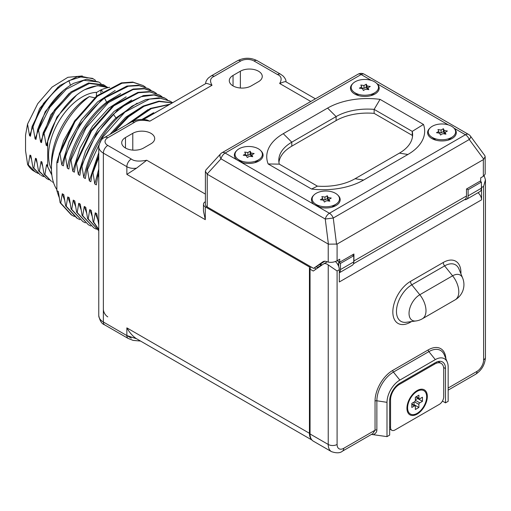 <?xml version="1.0" encoding="UTF-8"?>
<svg xmlns="http://www.w3.org/2000/svg" width="511" height="511" viewBox="0 0 511 511"><rect width="100%" height="100%" fill="white"/><g stroke="black" fill="none" stroke-linecap="round" stroke-linejoin="round"><path stroke-width="0.77" d="M317.427 268.179L317.427 267.483L316.29 266.825M321.987 265.037L320.953 264.442L320.953 265.452L317.427 267.483M286.007 81.875C285.662 81.326 283.548 81.862 279.677 83.497C282.149 79.141 281.433 76.165 277.543 74.568L254.056 61.007A9.428 5.442 0 0 0 240.726 61.007L214.147 76.35C210.245 77.947 209.536 80.923 212.014 85.28C208.143 83.651 206.035 83.108 205.684 83.657C205.563 81.932 206.482 80.029 208.45 77.934L211.03 76.03A6.266 3.622 -119.6 0 1 214.147 76.35M134.374 122.41A6.273 3.622 -120 0 0 131.238 122.103L136.296 120.117C136.814 119.97 140.678 118.839 146.881 119.951L149.838 121.177C142.294 119.746 137.14 120.155 134.374 122.41L107.795 137.753A9.428 5.442 0 0 0 107.795 145.45L131.282 159.01C134.048 161.259 139.203 161.668 146.753 160.243L136.539 168.164L126.856 174.379L126.856 166.688C129.539 168.202 132.771 168.694 136.539 168.164M205.39 201.692L205.301 201.743A6.266 3.622 0 0 0 203.467 204.304A6.266 3.622 0 0 0 205.301 206.859L309.436 266.985L309.436 433.283A15.694 9.064 -60 0 0 311.723 439.754M310.305 266.48L309.436 266.985M320.078 264.602L320.953 265.452M251.195 85.912L258.502 81.69A12.832 7.41 0 0 0 262.264 76.452A12.832 7.41 0 0 0 254.344 69.611A12.832 7.41 0 0 0 240.355 71.214L233.048 75.436A12.832 7.41 0 0 0 229.286 80.674A12.832 7.41 0 0 0 237.206 87.515A12.832 7.41 0 0 0 251.195 85.912M150.93 143.795A12.832 7.41 0 0 0 154.692 138.558A12.832 7.41 0 0 0 146.772 131.717A12.832 7.41 0 0 0 132.783 133.32L125.476 137.542A12.832 7.41 0 0 0 121.714 142.78A12.832 7.41 0 0 0 129.634 149.621A12.832 7.41 0 0 0 143.623 148.018L150.93 143.795M131.282 338.129L103.369 322.007L103.369 153.128L126.856 166.688A6.266 3.654 120 0 1 131.282 159.01M205.301 206.859L205.301 219.673L203.467 211.1L203.467 204.304M309.436 433.283L126.856 327.87C129.724 332.827 132.949 336.455 136.539 338.742L311.978 440.06M136.539 338.742L126.856 335.567L126.856 327.87M98.77 225.025L96.764 213.668L95.244 212.793L93.705 222.1L93.098 221.748L91.271 210.494L89.751 209.619L88.211 218.932L87.598 218.574L85.771 207.325L84.251 206.444L82.712 215.757L82.105 215.406L80.278 204.151L78.758 203.269L77.218 212.582L76.612 212.231L74.785 200.976L73.265 200.101L71.725 209.408L71.112 209.056L69.285 197.802L67.765 196.927L66.226 206.24L65.619 205.888L63.792 194.634L62.272 193.752L60.732 203.065L60.119 202.714L58.299 191.459L56.868 190.635L56.868 162.102L57.852 162.67L59.391 153.364L74.351 121.331L96.783 95.896L121.42 82.871L132.739 82.067L143.093 85.548L133.352 82.418L122.027 83.223L97.39 96.247L74.957 121.682L60.004 153.715L59.391 153.364M60.004 153.715L61.831 164.97L63.351 165.845L64.891 156.532L79.844 124.499L102.277 99.07L126.913 86.046L138.232 85.241L148.586 88.722L139.19 85.631L128.299 86.225L104.512 98.125L106.633 102.168C87.847 116.521 71.591 143.623 67.324 168.138L68.844 169.02L70.384 159.707L70.991 160.058L72.818 171.313L74.338 172.188L75.877 162.881L90.837 130.848L113.263 105.419L137.9 92.389L149.225 91.584L159.579 95.065L149.838 91.942L138.513 92.746L113.876 105.771L91.443 131.199L76.49 163.233L75.877 162.881M67.324 168.138L65.497 156.883L64.891 156.532M76.49 163.233L78.317 174.487L79.837 175.362L81.377 166.056L96.33 134.023L118.763 108.588L143.399 95.563L154.718 94.759L164.465 97.888M137.152 103.184L115.952 117.939C99.255 134.738 88.537 154.641 83.81 177.656L81.984 166.407L81.377 166.056M83.81 177.656L85.331 178.537L86.87 169.224L87.483 169.575L89.304 180.83L90.83 181.712L92.363 172.399L98.77 155.714M98.77 157.382L92.976 172.75L92.363 172.399M92.976 172.75L94.803 184.005L96.324 184.88L97.863 175.573L98.77 172.673M98.77 177.509L98.47 175.925L97.863 175.573M56.868 162.102L63.683 140.64L75.302 119.893M59.167 197.38L58.401 195.394L59.104 196.984M58.401 195.394L56.868 190.635M115.167 90.492L97.627 101.893L81.536 119.734L69.042 141.713L61.831 164.97M62.272 193.752L64.597 200.152M120.66 93.666L106.633 102.168L107.355 102.583M481.413 188.201A7.499 4.331 60 0 1 479.861 191.638L466.562 199.316A7.499 4.331 -120 0 0 468.114 195.879L481.413 188.201L481.413 182.037L468.114 189.715L468.114 195.879M479.989 181.22L481.413 182.037M464.588 199.616A7.499 4.331 -120 0 0 466.562 199.316M466.696 188.891L468.114 189.715M339.33 261.951A5.008 2.894 180 0 1 338.697 262.399L340.46 263.414L340.46 269.578L353.759 261.907A7.499 4.331 60 0 1 352.2 265.337L339.31 272.785M352.335 254.919L353.759 255.736L340.46 263.414M338.697 262.399L338.697 266.487M339.31 272.727A7.499 4.331 -120 0 0 340.46 269.578M320.953 264.442L320.953 263.983M353.759 261.907L353.759 255.736M60.732 203.065L71.885 215.227L74.408 216.504M145.45 87.106L143.093 85.548M150.949 90.281L148.586 88.722M71.278 214.875L60.119 202.714M76.771 218.05L65.619 205.888M70.384 159.707C78.221 135.262 91.226 115.671 109.399 100.948L133.186 89.042L144.076 88.454L153.472 91.539M66.226 206.24L77.385 218.401L79.901 219.679M71.725 209.408L82.878 221.576L85.394 222.853M82.878 221.576L71.112 209.056M77.218 212.582L88.371 224.751L90.894 226.028M88.371 224.751L76.612 212.231M82.712 215.757L93.871 227.919L96.387 229.196M93.871 227.919L82.105 215.406M88.211 218.932L98.77 230.742M98.757 230.742L87.598 218.574M93.705 222.1L98.77 229.413M98.77 229.695L93.098 221.748M157.152 111.647L146.101 118.028M143.054 119.459L160.569 109.673M98.47 175.925L98.77 174.941M169.582 104.474L151.345 108.613L132.26 121.561M129.775 122.947L150.406 108.415L170.093 104.18M172.373 102.858L159.113 101.529L144.07 106.294L128.631 116.738L114.221 131.921M112.631 132.847L127.418 116.904L143.367 105.988L158.902 101.133L172.494 102.788M169.959 101.063L158.883 97.818L145.916 99.543L132.036 106.128L118.284 117.083C103.835 131.282 93.366 148.663 86.87 169.224M172.603 102.73L170.572 101.414L160.824 98.284L149.506 99.089L124.869 112.113L102.436 137.548L87.483 169.575M81.984 166.407C88.48 145.846 98.949 128.465 113.397 114.26L115.952 117.939L116.872 118.469M167.436 99.798L165.072 98.24L153.996 94.995L141.03 96.726L127.15 103.305L113.397 114.26M161.936 96.624L159.579 95.065M156.443 93.456L154.086 91.897L144.338 88.767L133.013 89.572L108.383 102.596L85.95 128.025L70.991 160.058M65.497 156.883C73.335 132.438 86.34 112.854 104.512 98.125M73.265 200.101L75.59 206.501M67.765 196.927L70.096 203.327M126.16 96.835L108.619 108.236L92.523 126.083L80.035 148.062L72.818 171.313M131.653 100.009L114.113 111.411L98.023 129.257L85.529 151.23L78.317 174.487M78.758 203.269L81.089 209.676M84.251 206.444L86.583 212.844M89.751 209.619L92.076 216.019M142.646 106.358L125.597 117.332L109.852 134.45M98.77 152.719L89.304 180.83M148.139 109.526L126.204 125.003M98.77 169.052L94.803 184.005M95.244 212.793L97.575 219.193M153.639 112.701L141.975 119.433M477.97 192.73A6.266 3.622 60 0 1 481.573 199.839L481.573 187.556A7.524 4.344 -120 0 0 481.413 185.953M335.408 261.523A7.524 4.344 60 0 1 339.31 269.693L339.31 281.976L481.573 199.839M310.056 269.182L313.275 271.041L323.412 264.053A7.524 4.344 60 0 1 323.584 263.951A7.524 4.344 60 0 1 328.228 264.915L328.228 444.461A15.669 9.045 120 0 0 331.473 451.635L313.3 441.146A15.669 9.045 -60 0 1 310.056 433.973L310.056 269.182A1.878 1.086 -60 0 1 311.205 266.998M442.43 401.084L445.496 402.853L448.16 401.32L448.16 367.032A18.179 10.495 120 0 0 447.31 362.222A18.179 10.495 120 0 0 435.308 359.61L399.851 380.082A18.179 10.495 120 0 0 386.999 402.342L386.999 436.63L371.446 434.42M445.496 402.853L445.496 368.565A14.417 8.323 120 0 0 442.513 361.967A14.417 8.323 120 0 0 435.308 362.682L399.851 383.154A14.417 8.323 120 0 0 389.657 400.809L389.657 435.097L386.999 436.63M310.056 433.973L328.228 444.461A6.266 3.622 0 0 0 337.094 444.461L337.094 270.971L328.228 264.915M481.573 187.556L483.617 186.381L485.45 179.802L484.185 175.746M337.094 444.461A9.402 5.429 120 0 0 343.743 448.3L375.042 430.23A1.878 1.086 180 0 1 376.863 429.949C376.875 431.904 375.777 433.437 373.579 434.554M445.886 358.735A25.052 14.461 120 0 0 428.212 349.901L392.761 370.373A25.052 14.461 120 0 0 375.042 401.058L375.042 430.23L372.775 433.66L342.44 451.168C340.134 453.174 336.481 453.334 331.473 451.635M389.733 399.315L390.545 399.787L390.545 427.42A6.266 3.622 -60 0 0 391.841 430.288A6.266 3.622 -60 0 0 394.971 429.981L439.294 404.393A6.266 3.622 -60 0 0 443.727 396.715L443.727 369.076A12.539 7.237 -60 0 0 441.127 363.34L438.016 361.539M390.545 399.787A12.539 7.237 -60 0 1 399.404 384.432L434.861 363.96A12.539 7.237 -60 0 1 441.127 363.34M427.33 396.459A14.417 8.323 120 0 0 417.953 390.136A14.417 8.323 120 0 0 406.941 408.232A14.417 8.323 120 0 0 406.973 409.158A14.417 8.323 120 0 0 417.544 413.865A14.417 8.323 120 0 0 427.33 396.459M426.666 396.843A13.478 7.78 -60 0 1 418.151 412.696A13.478 7.78 -60 0 1 407.823 410.058A13.478 7.78 -60 0 1 407.606 407.848A13.478 7.78 120 0 1 419.161 390.423A13.478 7.78 120 0 1 426.666 396.843M415.884 396.926L419.167 398.823A1.252 0.722 120 0 1 418.905 398.248L418.905 395.182L415.36 397.226L415.36 400.298A1.252 0.722 120 0 1 414.472 401.831L411.815 403.364L411.815 407.459L414.472 405.926L411.815 404.393M419.167 398.823A1.252 0.722 120 0 0 419.793 398.759L422.45 397.226L422.45 401.32L419.793 402.853A1.252 0.722 120 0 0 418.905 404.393L418.905 407.459L415.36 409.509L415.36 406.437A1.252 0.722 120 0 0 415.104 405.862A1.252 0.722 120 0 0 414.472 405.926M422.45 401.32L417.576 398.503L417.576 397.903M415.36 399.787L417.576 398.503M418.905 407.459L414.031 404.648L414.031 402.087M413.514 404.948L414.031 404.648M353.727 262.501A7.524 4.344 -120 0 0 353.925 260.961L353.925 253.999L339.745 262.188L339.745 259.218L337.088 260.757C334.092 262.271 331.134 262.705 328.222 262.06L325.98 261.421A8.776 5.065 -120 0 0 323.124 261.651A8.776 5.065 -120 0 0 322.895 261.798L313.594 268.377L207.23 206.968A6.266 3.622 180 0 1 205.39 204.413L205.39 171.3L205.914 169.946L220.516 153.952A6.266 3.628 -137.6 0 0 220.982 158.825L325.252 219.027A6.266 3.622 -60 0 1 329.416 213.253L465.425 134.732A6.266 3.622 -60 0 1 468.555 134.425L364.286 74.223A6.266 3.622 120 0 0 361.156 74.536L225.147 153.057L236.74 159.751A14.353 8.285 180 0 1 236.548 150.783M313.594 268.377L324.824 261.242M353.452 263.778L464.94 199.411A7.524 4.344 -120 0 0 466.498 195.969L466.498 189.006L480.685 180.817L480.685 177.847L483.342 176.314L483.342 159.63L337.088 244.073L328.407 244.162L207.23 174.219L205.39 171.3M412.486 136.705A45.128 26.055 0 0 0 412.249 135.37L374.141 113.372A44.374 25.62 0 0 0 336.11 120.583L291.787 146.172A44.374 25.62 0 0 0 278.929 162.294M372.66 94.363A7.837 4.522 180 0 1 372.519 95.135M357.144 95.135A7.837 4.522 180 0 1 356.997 94.363M376.997 83.74A14.353 8.285 180 0 1 376.153 93.232A14.353 8.285 180 0 1 354.679 93.998A14.353 8.285 180 0 1 353.51 93.232A14.353 8.285 180 0 1 352.667 83.74M434.261 139.663A7.837 4.522 180 0 1 434.114 138.883M454.113 128.261A14.353 8.285 180 0 1 453.27 137.753A14.353 8.285 180 0 1 431.795 138.519A14.353 8.285 180 0 1 430.626 137.753A14.353 8.285 180 0 1 429.783 128.261M449.782 138.883A7.837 4.522 180 0 1 449.635 139.663M337.995 195.304A14.353 8.285 180 0 1 337.151 204.796A14.353 8.285 180 0 1 317.912 206.61L313.856 204.272A14.353 8.285 180 0 1 313.665 195.304M260.878 150.783A14.353 8.285 180 0 1 260.035 160.275A14.353 8.285 180 0 1 240.79 162.089L236.74 159.751M327.589 108.089L283.266 133.678A56.427 32.583 0 0 0 268.154 163.961L311.595 189.044A57.181 33.017 0 0 0 363.602 180.057L407.925 154.469A57.181 33.017 0 0 0 423.485 124.441L380.043 99.364A56.427 32.583 0 0 0 327.589 108.089L336.11 116.591L291.787 142.179A44.374 25.62 0 0 0 278.795 160.294A44.374 25.62 0 0 0 279.293 164.133L317.401 186.138A45.128 26.055 0 0 0 355.081 178.722L399.398 153.134A45.128 26.055 0 0 0 412.62 134.706A45.128 26.055 0 0 0 412.249 131.378L374.141 109.38A44.374 25.62 0 0 0 336.11 116.591L336.11 120.583M318.142 206.7A7.837 4.522 180 0 1 317.995 205.927M256.541 161.406A7.837 4.522 180 0 1 256.401 162.179M241.026 162.179A7.837 4.522 180 0 1 240.879 161.406M333.664 205.927A7.837 4.522 180 0 1 333.517 206.7M317.912 206.61L329.416 213.253A6.266 3.622 60 0 1 333.255 218.031L325.252 219.027L328.407 244.162M336.551 244.29L333.255 218.031L469.264 139.509A6.266 2.351 143.6 0 0 470.471 136.13L484.805 155.587L485.175 156.717L485.175 174.136L483.342 176.314M485.175 156.717L483.342 159.63M371.273 80.374L361.156 74.536A6.266 3.622 -120 0 0 358.019 74.223L222.01 152.744A6.266 3.622 60 0 1 225.147 153.057A6.266 3.622 120 0 0 220.982 158.825L207.051 174.098M337.177 260.706L339.745 262.188M380.043 99.364L374.141 109.38L374.141 113.372M423.485 124.441L412.249 131.378L412.249 135.37M311.595 189.044L317.401 186.138M268.154 163.961L279.293 164.133M448.064 140.161A7.837 4.522 180 0 0 448.128 140.11L452.727 136.705A13.663 7.889 180 0 0 451.609 126.274A13.663 7.889 0 0 0 432.9 125.942A13.663 7.889 0 0 0 431.169 136.705L435.768 140.11A7.837 4.522 0 0 0 435.832 140.161M452.727 136.705A13.663 7.889 180 0 1 432.287 137.433A13.663 7.889 0 0 1 431.169 136.705M437.959 129.551L438.802 131.372L436.496 132.7L439.645 133.186L440.488 135L442.788 133.671L445.937 134.157L445.094 132.343L447.393 131.014L444.251 130.529L443.407 128.708L441.102 130.037L437.959 129.551M438.802 131.372L438.802 133.052M441.102 130.037L441.102 132.905L438.802 132.547M443.407 128.708L443.407 131.576L441.102 132.905M444.251 130.529L444.251 133.39L443.407 131.576M445.094 133.524L444.251 133.39M445.094 132.343L445.094 134.029M331.946 207.198A7.837 4.522 180 0 0 332.009 207.153L336.608 203.742A13.663 7.889 180 0 0 335.491 193.318A13.663 7.889 0 0 0 316.782 192.986A13.663 7.889 0 0 0 315.051 203.742L319.65 207.153A7.837 4.522 0 0 0 319.714 207.198M336.608 203.742A13.663 7.889 180 0 1 316.168 204.477A13.663 7.889 0 0 1 315.051 203.742M321.841 196.594L322.684 198.409L320.378 199.737L323.527 200.223L324.37 202.043L326.67 200.714L329.819 201.2L328.975 199.379L331.275 198.051L328.132 197.565L327.289 195.751L324.983 197.08L321.841 196.594M322.684 198.409L322.684 200.095M324.983 197.08L324.983 199.948L322.684 199.59M327.289 195.751L327.289 198.613L324.983 199.948M328.132 197.565L328.132 200.433L327.289 198.613M328.975 200.561L328.132 200.433M328.975 199.379L328.975 201.066M254.829 162.677A7.837 4.522 180 0 0 254.893 162.626L259.492 159.221A13.663 7.889 180 0 0 258.374 148.797A13.663 7.889 0 0 0 239.665 148.458A13.663 7.889 0 0 0 237.934 159.221L242.533 162.626A7.837 4.522 0 0 0 242.597 162.677M259.492 159.221A13.663 7.889 180 0 1 239.052 159.949A13.663 7.889 0 0 1 237.934 159.221M244.724 152.067L245.567 153.888L243.262 155.216L246.411 155.702L247.254 157.516L249.553 156.187L252.702 156.673L251.859 154.859L254.159 153.53L251.016 153.044L250.173 151.224L247.867 152.559L244.724 152.067M245.567 153.888L245.567 155.574M247.867 152.559L247.867 155.421L245.567 155.063M250.173 151.224L250.173 154.092L247.867 155.421M251.016 153.044L251.016 155.906L250.173 154.092M251.859 156.04L251.016 155.906M251.859 154.859L251.859 156.545M370.941 95.634A7.837 4.522 180 0 0 371.012 95.589L375.611 92.184A13.663 7.889 180 0 0 374.493 81.754A13.663 7.889 0 0 0 355.784 81.421A13.663 7.889 0 0 0 354.053 92.184L358.652 95.589A7.837 4.522 0 0 0 358.716 95.634M375.611 92.184A13.663 7.889 180 0 1 355.171 92.913A13.663 7.889 0 0 1 354.053 92.184M360.843 85.03L361.686 86.844L359.38 88.173L362.529 88.665L363.372 90.479L365.672 89.15L368.821 89.636L367.977 87.822L370.277 86.487L367.134 86.001L366.291 84.187L363.985 85.516L360.843 85.03M361.686 86.844L361.686 88.531M363.985 85.516L363.985 88.384L361.686 88.026M366.291 84.187L366.291 87.055L363.985 88.384M367.134 86.001L367.134 88.869L366.291 87.055M367.977 88.997L367.134 88.869M367.977 87.822L367.977 89.508M94.561 97.767L89.342 96.592A61.735 35.642 120 0 0 51.445 168.445A61.735 35.642 120 0 0 56.868 189.638M109.699 87.304A61.735 35.642 120 0 0 100.859 89.942L102.685 91.488M51.445 168.445L51.445 163.322A55.469 32.027 -60 0 1 84.909 99.204L89.342 96.592M96.426 96.183L96.426 92.555L100.859 89.942L100.859 92.766M96.796 92.338A47.638 27.505 120 0 0 48.564 155.267A47.638 27.505 120 0 0 51.451 169.352M108.243 87.579A54.843 31.663 -60 0 0 84.647 89.738C68.065 98.597 52.365 120.698 47.708 141.004L47.708 166.931L51.783 174.487M47.708 166.931L47.472 165.181L46.584 164.67L44.911 174.507L44.023 173.989L41.934 161.981L41.046 161.47L39.373 171.306L38.485 170.795L36.396 158.78L35.508 158.269L33.835 168.106L32.947 167.595L30.852 155.587L29.964 155.076L28.29 164.906L27.62 164.523L25.55 150.745L25.55 135.185L27.543 124.103L29.555 135.715L30.436 136.226L32.116 126.396L32.998 126.907L35.093 138.915L35.981 139.426L37.654 129.59L38.542 130.101L40.631 142.115L41.519 142.626L43.192 132.79L44.08 133.301L46.175 145.309L47.057 145.827L47.708 141.004M82.328 75.96L67.893 77.302L52.084 87.074L37.763 103.631L27.543 124.103M38.108 173.446L32.947 170.533A54.843 31.663 -60 0 1 27.62 164.523M31.388 159.298L29.964 155.076M35.687 172.264L28.29 164.906M32.998 126.907C40.816 105.413 52.786 89.993 68.915 80.655L82.15 76.522L93.302 78.873L95.519 80.393M29.555 135.715L39.692 108.441L58.133 86.934M93.302 78.873L92.414 78.355L77.417 76.58L59.793 85.58L43.454 103.484L32.116 126.396M32.947 167.595L40.337 174.947L33.835 168.106M38.542 130.101L49.874 107.208L66.2 89.304L83.81 80.297L98.84 82.067L86.806 79.211L73.565 83.344C57.443 92.683 45.473 108.102 37.654 129.59M44.911 174.507L51.419 181.348L44.023 173.989M52.307 181.859L53.483 182.484M38.485 170.795L46.769 178.658L39.373 171.306M49.184 179.84L46.769 178.658M43.646 176.64L41.225 175.458M84.647 89.738L97.416 85.644L108.319 87.566M51.86 175.132L46.584 164.67M42.464 165.698L41.046 161.47M35.093 138.915L45.23 111.641L63.671 90.134M44.08 133.301L55.424 110.395L71.732 92.51L89.38 83.491L104.378 85.267L106.601 86.793M46.175 145.309L56.938 116.987L76.433 95.282M98.84 82.067L101.063 83.593M40.631 142.115L50.774 114.841L69.215 93.334M36.926 162.498L35.508 158.269M104.378 85.267L103.49 84.756L88.467 82.986L70.857 91.993L54.53 109.891L43.192 132.79M310.816 101.478L279.677 83.497M212.014 85.28L149.838 121.177M146.753 160.243L205.39 194.097M132.783 133.32L132.783 150.119M125.476 137.542L125.476 148.018M233.048 75.436L233.048 85.912M240.355 71.214L240.355 88.013M205.301 219.673L126.856 174.379M140.48 341.048L133.109 340.396L128.146 338.435A6.266 3.622 -60 0 1 126.856 335.567M104.666 324.875A6.266 3.622 -60 0 1 103.369 322.007A15.694 9.064 180 0 1 98.77 315.6C99.805 320.793 101.772 323.885 104.666 324.875L128.146 338.435M107.795 316.871A6.266 3.622 60 0 1 103.369 309.193M338.697 264.43A5.008 2.894 0 0 0 337.432 263.9M240.726 61.007A6.266 3.622 -120 0 0 237.589 60.7L211.03 76.037M131.238 122.103A6.273 3.622 -120 0 0 131.231 122.103L104.666 137.44C101.772 138.436 99.805 141.528 98.77 146.721A15.694 9.064 0 0 0 103.369 153.128A6.266 3.622 120 0 1 107.795 145.45M107.795 137.753A6.266 3.622 -120 0 0 104.666 137.44M254.056 61.007A6.266 3.622 -60 0 1 257.186 60.7C250.658 57.456 244.124 57.456 237.589 60.7M277.543 74.568A6.266 3.622 -60 0 1 280.667 74.255A6.266 3.622 -60 0 1 280.673 74.255L257.186 60.7M436.854 363.072A12.539 7.237 120 0 0 436.547 362.056M483.617 186.381L483.617 359.865A9.402 5.429 -60 0 1 476.967 371.382A6.266 3.622 60 0 1 475.671 374.25C481.732 370.22 484.99 364.573 485.45 357.31A6.266 3.622 180 0 1 483.617 359.865M448.16 388.015L476.967 371.382M337.094 270.971L339.31 269.693M460.909 273.794A24.969 14.417 120 0 0 443.286 262.462L410.486 281.395A24.969 14.417 120 0 0 392.831 311.978A24.969 14.417 120 0 0 410.486 322.166L411.534 321.566M410.486 322.166A3.762 2.172 60 0 1 410.518 321.706M410.486 281.395A3.762 2.172 -120 0 0 411.815 284.819A21.711 12.539 120 0 0 396.715 308.05A21.711 12.539 120 0 0 406.341 322.275L415.96 320.959A17.553 17.553 0 0 0 422.361 318.775L455.16 299.836A17.553 17.553 0 0 0 462.627 277.997A15.196 8.776 120 0 0 452.593 275.812L444.615 265.886L411.815 284.819L419.793 294.745A15.196 8.776 120 0 0 409.222 311.007A15.196 8.776 120 0 0 415.96 320.959M443.286 262.462A3.762 2.172 -120 0 0 444.615 265.886A21.711 12.539 120 0 1 458.955 269.01L462.627 277.997M455.16 299.836A17.553 10.131 60 0 0 458.795 291.8A17.553 10.131 -120 0 0 452.593 275.812L419.793 294.745A17.553 10.131 -120 0 1 425.995 310.739A17.553 10.131 60 0 1 422.361 318.775M343.743 448.3A6.266 3.622 60 0 1 342.44 451.168M447.31 362.222L444.353 354.985A23.423 13.522 120 0 0 428.876 351.619L393.425 372.085A23.423 13.522 120 0 0 376.863 400.777L376.863 429.949M428.212 349.901A1.878 1.086 -120 0 0 428.876 351.619L435.308 359.61M443.605 367.473L445.496 368.565M439.371 362.325A14.417 8.323 120 0 0 439.032 361.347M386.999 402.342L376.863 400.777A1.878 1.086 180 0 0 375.042 401.058M392.761 370.373A1.878 1.086 -120 0 0 393.425 372.085L399.851 380.082M389.657 426.909L390.545 427.42M398.599 383.965L399.404 384.432M433.973 363.449L434.861 363.96M418.905 398.248L416.248 396.715M419.793 402.853L415.36 400.298M418.905 404.393L414.472 401.831M353.925 260.961L466.498 195.969M337.088 260.757L337.088 244.073M483.815 159.266L469.264 139.509A6.266 3.622 -120 0 0 465.425 134.732L453.992 128.133M448.396 124.901L376.875 83.612M240.79 162.089L313.856 204.272M328.222 262.06L328.222 244.073M207.23 206.968L207.23 174.219M322.895 261.798L323.367 261.523M283.266 133.678L291.787 142.179L291.787 146.172M407.925 154.469L399.398 153.134M363.602 180.057L355.081 178.722M70.435 85.158L68.915 80.655M205.722 83.606L143.572 119.491M98.77 146.721L98.77 315.6M280.673 74.255L283.1 76.018C285.202 78.24 286.166 80.189 286.007 81.869M315.415 98.821L285.962 81.824M316.2 269.022L314.342 267.949M323.584 263.951L327.302 261.798M485.45 357.31L485.45 179.802M448.16 390.136L475.671 374.25M338.116 265.126A4.388 4.388 0 0 0 337.349 263.797M391.841 430.288L389.657 429.029M407.056 406.417L407.823 410.058M415.622 391.579L419.161 390.423M411.815 403.965L415.104 405.862M470.471 136.13A6.266 6.266 0 0 0 468.555 134.425M364.286 74.223A6.266 6.266 0 0 0 358.019 74.223M222.01 152.744A6.266 6.266 0 0 0 220.516 153.952"/></g></svg>
